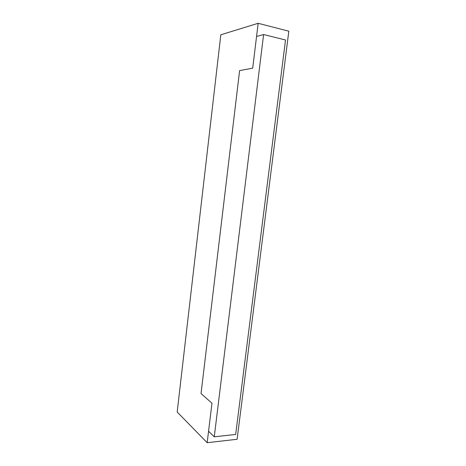 <?xml version="1.0" encoding="UTF-8"?>
<svg xmlns="http://www.w3.org/2000/svg" width="466" height="466" viewBox="0 0 466 466"><rect width="100%" height="100%" fill="white"/><g stroke="black" fill="none" stroke-linecap="round" stroke-linejoin="round"><path stroke-width="0.7" d="M211.978 403.195L201.032 393.572L239.611 70.582L252.7 68.176L258.158 23.3L288.821 31.199L237.107 439.275L207.172 442.7L211.978 403.195L201.032 393.572L239.611 70.582L252.7 68.176L256.556 36.459L263.605 34.542L285.518 39.994L235.668 434.458L214.255 436.811L208.564 431.236L211.978 403.195M207.172 442.7L177.179 412.014L220.82 34.775L258.158 23.3M214.255 436.811L263.605 34.542"/></g></svg>
